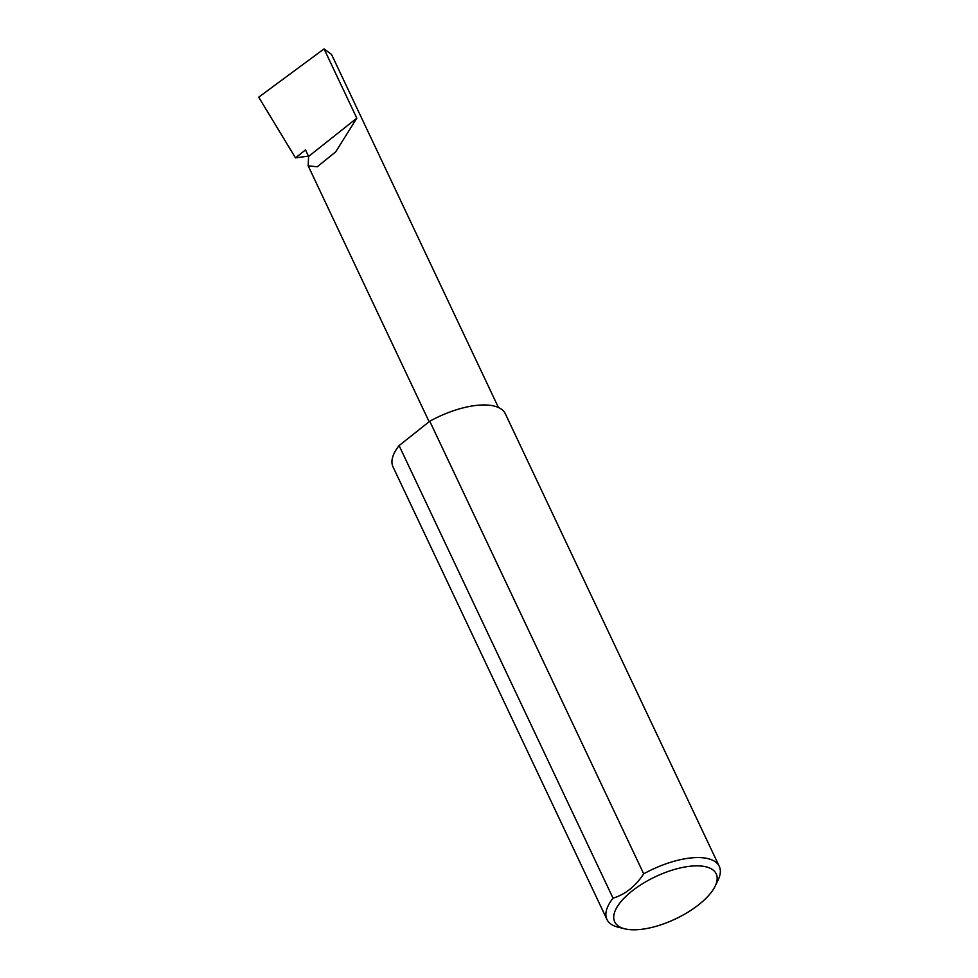 <?xml version="1.0" encoding="UTF-8"?>
<svg xmlns="http://www.w3.org/2000/svg" width="978" height="978" viewBox="0 0 978 978"><rect width="100%" height="100%" fill="white"/><g stroke="black" fill="none" stroke-linecap="round" stroke-linejoin="round"><path stroke-width="1.47" d="M308.596 156.443L308.168 165.82L317.214 166.786L335.686 151.871L356.811 118.167L308.596 156.443L305.515 149.915L295.478 157.874L258.718 97.177L324.06 48.9L331.542 54.438L498.438 407.508M704.82 866.557A56.149 23.374 154.7 0 0 632.595 890.591A56.149 23.374 154.7 0 0 624.881 928.843A56.149 23.374 154.7 0 0 626.054 929.1A56.149 23.374 154.7 0 0 676.336 918.525A56.149 23.374 154.7 0 0 715.138 886.166A56.149 23.374 154.7 0 0 704.82 866.557M624.881 928.843L618.255 927.23A62.115 25.856 -25.3 0 1 606.959 919.479A62.115 25.856 -25.3 0 1 613.035 898.183C625.284 894.381 635.517 886.264 643.707 873.831A62.115 25.856 -25.3 0 1 706.678 858.342A62.115 25.856 -25.3 0 1 719.282 866.386A62.115 25.856 -25.3 0 1 718.109 880.029L715.138 886.166M643.707 873.831L429.77 421.237A62.115 25.856 -25.3 0 1 492.741 405.736A62.115 25.856 -25.3 0 1 505.333 413.78L719.282 866.386M308.449 156.125L295.478 157.874M324.06 48.9L356.811 118.167M613.035 898.183L399.097 445.589A62.115 25.856 -25.3 0 0 393.022 466.873L606.959 919.479M429.77 421.237L399.097 445.589M308.168 165.82L429.134 421.738"/></g></svg>
